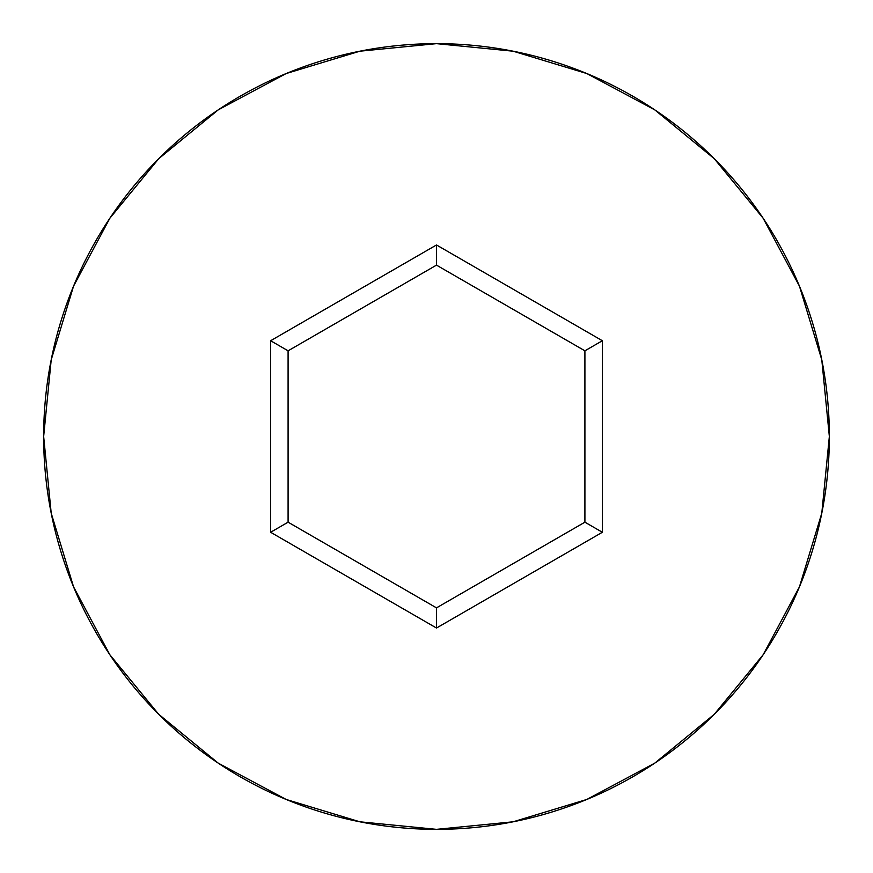 <?xml version="1.0" encoding="UTF-8"?>
<svg xmlns="http://www.w3.org/2000/svg" width="873" height="873" viewBox="0 0 873 873"><rect width="100%" height="100%" fill="white"/><g stroke="black" fill="none" stroke-linecap="round" stroke-linejoin="round"><path stroke-width="1.31" d="M43.65 436.5A392.85 392.85 0 0 1 436.5 43.65A392.85 392.85 0 0 1 829.35 436.5A392.85 392.85 0 0 0 436.5 43.65A392.85 392.85 0 0 0 43.65 436.5L51.201 513.138L73.55 586.842L109.856 654.761L158.711 714.289L218.239 763.144L286.158 799.45L359.862 821.799L436.5 829.35L513.138 821.799L586.842 799.45L654.761 763.144L714.289 714.289L763.144 654.761L799.45 586.842L821.799 513.138L829.35 436.5L821.799 359.862L799.45 286.158L763.144 218.239L714.289 158.711L654.761 109.856L586.842 73.55L513.138 51.201L436.5 43.65L359.862 51.201L286.158 73.55L218.239 109.856L158.711 158.711L109.856 218.239L73.55 286.158L51.201 359.862L43.65 436.5A392.85 392.85 0 0 0 436.5 829.35A392.85 392.85 0 0 0 829.35 436.5A392.85 392.85 0 0 1 436.5 829.35A392.85 392.85 0 0 1 43.65 436.5M436.5 628.025L270.63 532.268L270.63 340.732L436.5 244.975L602.37 340.732L602.37 532.268L436.5 628.025L602.37 532.268L602.37 340.732L584.91 350.815L584.91 522.185L436.5 607.87L288.09 522.185L288.09 350.815L436.5 265.13L584.91 350.815L584.91 522.185L602.37 532.268L584.91 522.185L436.5 607.87L436.5 628.025L436.5 607.87L288.09 522.185L270.63 532.268L436.5 628.025M584.91 350.815L602.37 340.732L436.5 244.975L436.5 265.13L584.91 350.815M436.5 265.13L436.5 244.975L270.63 340.732L288.09 350.815L436.5 265.13M288.09 350.815L270.63 340.732L270.63 532.268L288.09 522.185L288.09 350.815"/></g></svg>
